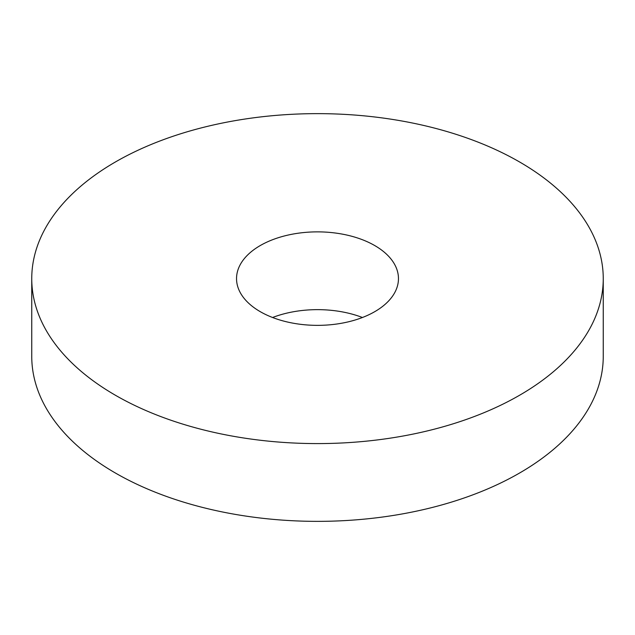 <?xml version="1.0" encoding="UTF-8"?>
<svg xmlns="http://www.w3.org/2000/svg" width="635" height="635" viewBox="0 0 635 635"><rect width="100%" height="100%" fill="white"/><g stroke="black" fill="none" stroke-linecap="round" stroke-linejoin="round"><path stroke-width="0.95" d="M362.426 317.5A80.962 46.744 0 0 0 272.574 317.5M374.745 245.562A80.962 46.744 0 0 0 286.52 235.426A80.962 46.744 0 0 0 236.537 278.614A80.962 46.744 0 0 0 260.255 311.666A80.962 46.744 0 0 0 348.48 321.802A80.962 46.744 0 0 0 398.462 278.614A80.962 46.744 0 0 0 374.745 245.562M115.443 395.272A285.75 164.973 0 0 0 426.855 431.03A285.75 164.973 0 0 0 603.25 278.614A285.75 164.973 0 0 0 519.557 161.957A285.75 164.973 0 0 0 208.145 126.198A285.75 164.973 0 0 0 31.75 278.614A285.75 164.973 0 0 0 115.443 395.272M31.75 278.614L31.75 356.386A285.75 164.973 0 0 0 115.443 473.043A285.75 164.973 0 0 0 426.855 508.802A285.75 164.973 0 0 0 603.25 356.386L603.25 278.614"/></g></svg>
